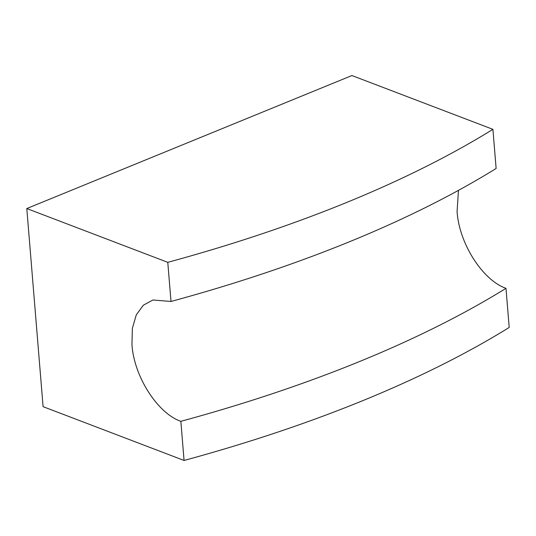 <?xml version="1.0" encoding="UTF-8"?>
<svg xmlns="http://www.w3.org/2000/svg" width="536" height="536" viewBox="0 0 536 536"><rect width="100%" height="100%" fill="white"/><g stroke="black" fill="none" stroke-linecap="round" stroke-linejoin="round"><path stroke-width="0.8" d="M458.448 190.374L457.081 211.613C459.265 244.181 483.09 280.442 505.984 288.328A917.136 356.882 175.3 0 1 180.853 421.33C157.966 413.477 134.107 377.136 131.95 344.621L132.352 328.38L136.278 314.893L143.353 305.192L152.901 299.999L170.997 301.466L167.781 262.339L26.8 208.544L351.931 75.543L492.912 129.337A917.136 356.882 175.3 0 1 167.781 262.339M180.853 421.33L184.069 460.458A917.136 356.882 175.3 0 0 509.2 327.456L505.984 288.328M170.997 301.466A917.136 356.882 -4.7 0 0 496.128 168.465L492.912 129.337M184.069 460.458L43.088 406.663L26.8 208.544"/></g></svg>
